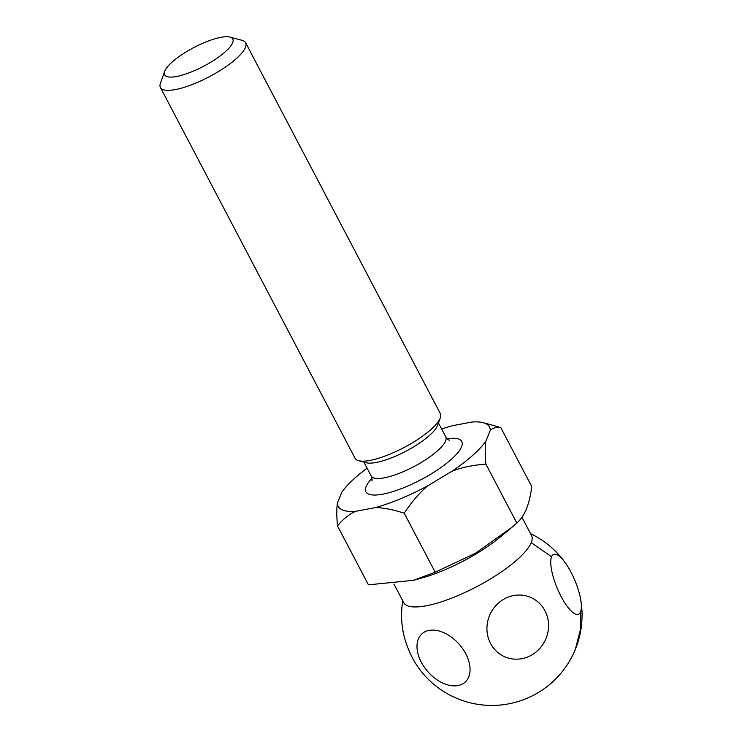<?xml version="1.0" encoding="UTF-8"?>
<svg xmlns="http://www.w3.org/2000/svg" width="742" height="742" viewBox="0 0 742 742"><rect width="100%" height="100%" fill="white"/><g stroke="black" fill="none" stroke-linecap="round" stroke-linejoin="round"><path stroke-width="1.11" d="M413.554 580.318L435.183 572.193L475.334 553.337L511.785 527.423L501.11 536.373A72.187 19.793 152.3 0 1 421.669 578.074L413.554 580.318L368.431 584.835L337.452 525.846C343.351 518.862 349.445 514.011 355.743 511.312A85.423 23.429 152.3 0 1 337.434 502.9L341.821 492.187A85.423 23.429 152.3 0 1 367.086 468.193M337.434 502.9C336.59 508.122 336.599 515.764 337.452 525.846M435.183 572.193L404.214 513.195C412.051 501.462 419.907 492.326 427.763 485.787A85.423 23.429 152.3 0 1 375.359 507.593L355.743 511.312M375.359 507.593C383.122 507.649 392.741 509.513 404.214 513.195M511.785 527.423L516.859 523.082L485.889 464.093C485.027 454.104 485.027 446.452 485.871 441.147L490.249 430.434C492.549 427.976 496.064 427.04 500.804 427.624L492.317 425.12M485.871 441.147A85.423 23.429 152.3 0 1 451.767 471.365L427.763 485.787M451.767 471.365C461.107 467.571 472.478 465.141 485.889 464.093M516.859 523.082C520.763 519.558 523.954 514.827 526.44 508.891C528.861 502.835 530.641 495.415 531.773 486.622L500.804 427.624M441.657 429.043A85.423 23.429 152.3 0 1 452.332 425.732L471.949 422.022A85.423 23.429 152.3 0 1 483.228 422.69A85.423 23.429 152.3 0 1 490.249 430.434M551.566 556.741A32.398 9.665 -112.6 0 1 566.035 563.864A32.398 9.665 -112.6 0 1 571.015 572.175A32.398 9.665 -112.6 0 1 580.55 598.757A32.398 9.665 -112.6 0 1 580.522 611.909A32.398 9.665 67.4 0 1 561.073 596.466A32.398 9.665 -112.6 0 1 551.566 556.741L531.235 542.634A72.187 19.793 -27.7 0 0 531.541 535.548L521.932 517.257M580.522 611.909L580.467 629.42L575.347 649.352A90.227 90.227 0 0 0 580.55 598.757M402.748 600.816A90.227 90.227 0 0 0 403.11 631.646A32.398 9.665 67.4 0 0 412.635 658.219A32.398 9.665 67.4 0 0 417.625 666.539A90.227 90.227 0 0 0 575.347 649.352M465.772 653.776A32.398 20.822 -131.5 0 0 429.052 630.403A32.398 20.822 -131.5 0 0 421.289 662.198A32.398 20.822 -131.5 0 0 458.009 685.571A32.398 20.822 -131.5 0 0 465.772 653.776M544.953 610.749A32.398 30.478 114.7 0 0 503.271 599.527A32.398 30.478 114.7 0 0 490.536 643.472A32.398 30.478 -65.3 0 0 532.227 654.694A32.398 30.478 -65.3 0 0 544.953 610.749M393.937 584.037L403.713 602.662A72.187 19.793 -27.7 0 0 466.681 591.68A72.187 19.793 -27.7 0 0 531.235 542.634M440.303 417.829L437.659 425.212A42.108 11.547 152.3 0 1 437.511 425.62A42.108 11.547 152.3 0 1 405.28 451.535A42.108 11.547 152.3 0 1 366.196 462.73L358.618 460.708A48.128 13.198 -27.7 0 0 403.286 447.908A48.128 13.198 -27.7 0 0 440.117 418.293A48.128 13.198 -27.7 0 0 440.303 417.829A48.128 13.198 -27.7 0 0 440.321 413.563L245.63 42.739A48.128 13.198 152.3 0 1 245.435 47.469A48.128 13.198 152.3 0 1 202.39 80.164A48.128 13.198 152.3 0 1 160.42 87.482A48.128 13.198 152.3 0 1 160.439 83.225L164.65 71.408A38.501 10.555 152.3 0 1 164.798 71.037A38.501 10.555 152.3 0 1 194.256 47.34A38.501 10.555 152.3 0 1 229.992 37.1A38.501 10.555 152.3 0 1 232.654 42.804A38.501 10.555 152.3 0 1 193.263 71.167A38.501 10.555 152.3 0 1 164.65 71.408M160.42 87.482L355.103 458.306A48.128 13.198 -27.7 0 0 358.618 460.708M229.992 37.1L242.115 40.337A48.128 13.198 152.3 0 1 245.63 42.739M371.965 478.256A54.138 14.849 -27.7 0 0 366.131 486.511A54.138 14.849 -27.7 0 0 405.54 486.965A54.138 14.849 -27.7 0 0 461.552 446.814A54.138 14.849 -27.7 0 0 447.166 438.772M371.89 480.825L371.881 480.844C372.336 480.287 372.104 478.673 371.185 475.993A42.108 11.547 -27.7 0 0 407.915 469.593A42.108 11.547 -27.7 0 0 445.571 440.98A42.108 11.547 -27.7 0 0 445.747 436.853L438.466 422.968M566.035 563.864A90.227 90.227 0 0 0 530.576 533.711M483.228 422.69L493.022 425.314M371.185 475.993L363.895 462.118M449.337 440.173C448.613 440.219 447.417 439.116 445.747 436.853"/></g></svg>
